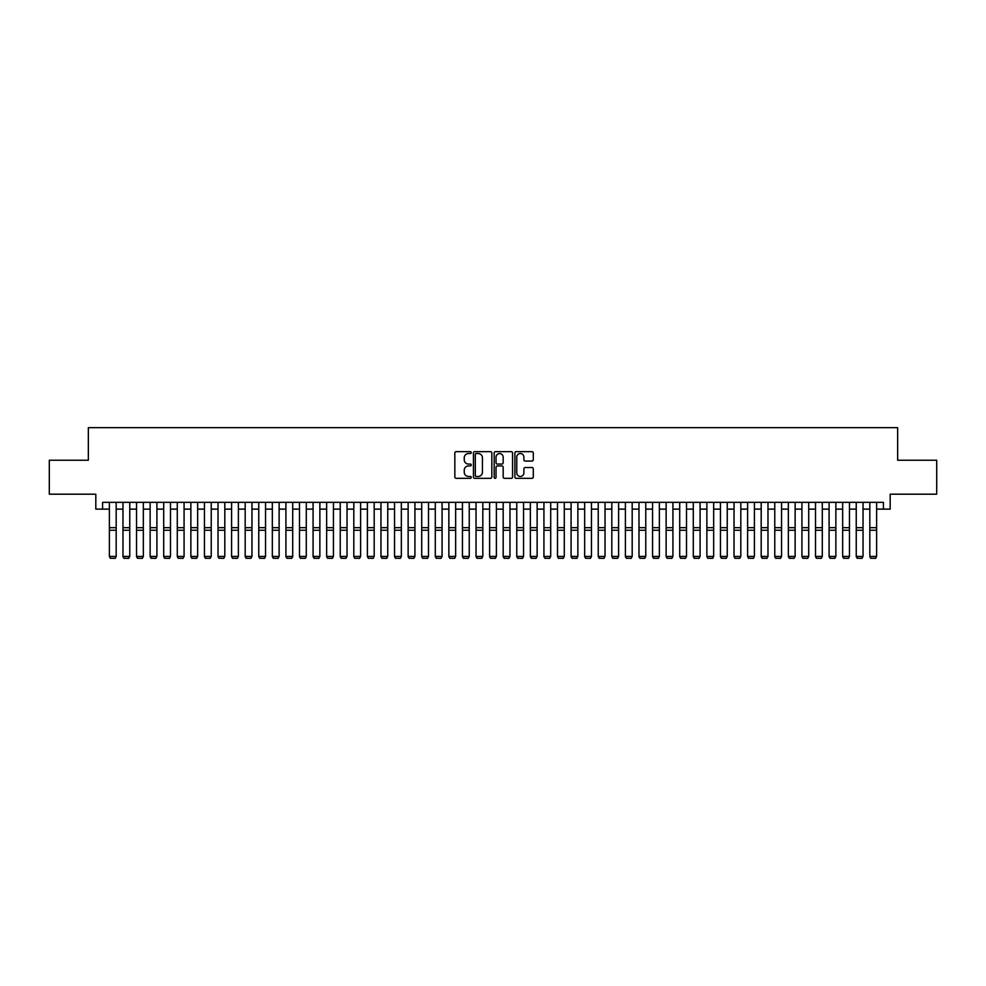 <?xml version="1.0" encoding="UTF-8"?>
<svg xmlns="http://www.w3.org/2000/svg" width="986" height="986" viewBox="0 0 986 986"><rect width="100%" height="100%" fill="white"/><g stroke="black" fill="none" stroke-linecap="round" stroke-linejoin="round"><path stroke-width="1.48" d="M471.271 452.599A0.937 0.937 0 0 0 470.347 451.662L456.173 451.662A1.331 1.331 0 0 0 454.842 453.005L454.842 476.99A1.331 1.331 0 0 0 456.173 478.321L470.347 478.321A0.937 0.937 0 0 0 471.271 477.397A0.937 0.937 0 0 0 470.347 476.46L468.51 476.46A4.264 4.264 0 0 1 464.246 472.195L464.246 470.199A4.264 4.264 0 0 1 468.51 465.934L470.347 465.934A0.937 0.937 0 0 0 471.271 464.998A0.937 0.937 0 0 0 470.347 464.061L468.51 464.061A4.264 4.264 0 0 1 464.246 459.796L464.246 457.8A4.264 4.264 0 0 1 468.51 453.535L470.347 453.535A0.937 0.937 0 0 0 471.271 452.599M531.959 461.066A1.331 1.331 0 0 0 533.29 459.735L533.29 453.005A1.331 1.331 0 0 0 531.959 451.662L516.22 451.662A1.331 1.331 0 0 0 514.889 453.005L514.889 476.99A1.331 1.331 0 0 0 516.22 478.321L531.959 478.321A1.331 1.331 0 0 0 533.29 476.99L533.29 468.855A1.331 1.331 0 0 0 531.959 467.524L525.218 467.524A1.331 1.331 0 0 0 523.886 468.855L523.886 472.898A3.562 3.562 0 0 1 520.325 476.46A3.562 3.562 0 0 1 516.763 472.898L516.763 457.097A3.562 3.562 0 0 1 520.325 453.535A3.562 3.562 0 0 1 523.886 457.097L523.886 459.735A1.331 1.331 0 0 0 525.218 461.066L531.959 461.066M102.593 509.133L102.593 502.342L883.407 502.342L883.407 509.133L890.185 509.133L890.185 494.196L936.7 494.196L936.7 460.24L897.654 460.24L897.654 427.653L88.346 427.653L88.346 460.24L49.3 460.24L49.3 494.196L95.815 494.196L95.815 509.133L109.384 509.133M491.829 453.005A1.331 1.331 0 0 0 490.498 451.662L474.771 451.662A1.331 1.331 0 0 0 473.44 453.005L473.44 476.99A1.331 1.331 0 0 0 474.771 478.321L490.498 478.321A1.331 1.331 0 0 0 491.829 476.99L491.829 453.005M495.502 451.662L511.229 451.662A1.331 1.331 0 0 1 512.56 453.005L512.56 476.99A1.331 1.331 0 0 1 511.229 478.321L504.499 478.321A1.331 1.331 0 0 1 503.168 476.99L503.168 467.265A1.331 1.331 0 0 0 501.825 465.934L497.363 465.934A1.331 1.331 0 0 0 496.032 467.265L496.032 477.397A0.937 0.937 0 0 1 495.095 478.321A0.937 0.937 0 0 1 494.171 477.397L494.171 453.005A1.331 1.331 0 0 1 495.502 451.662M116.175 509.133L122.967 509.133M129.758 509.133L136.549 509.133M143.34 509.133L150.131 509.133M156.91 509.133L163.701 509.133M170.492 509.133L177.283 509.133M184.074 509.133L190.865 509.133M197.656 509.133L204.447 509.133M211.226 509.133L218.017 509.133M224.808 509.133L231.599 509.133M238.39 509.133L245.181 509.133M251.972 509.133L258.763 509.133M265.554 509.133L272.333 509.133M279.124 509.133L285.915 509.133M292.706 509.133L299.498 509.133M306.289 509.133L313.08 509.133M319.871 509.133L326.649 509.133M333.441 509.133L340.232 509.133M347.023 509.133L353.814 509.133M360.605 509.133L367.396 509.133M374.187 509.133L380.966 509.133M387.757 509.133L394.548 509.133M401.339 509.133L408.13 509.133M414.921 509.133L421.712 509.133M428.503 509.133L435.294 509.133M442.073 509.133L448.864 509.133M455.655 509.133L462.446 509.133M469.237 509.133L476.028 509.133M482.82 509.133L489.611 509.133M496.389 509.133L503.18 509.133M509.972 509.133L516.763 509.133M523.554 509.133L530.345 509.133M537.136 509.133L543.927 509.133M550.706 509.133L557.497 509.133M564.288 509.133L571.079 509.133M577.87 509.133L584.661 509.133M591.452 509.133L598.243 509.133M605.034 509.133L611.813 509.133M618.604 509.133L625.395 509.133M632.186 509.133L638.977 509.133M645.768 509.133L652.559 509.133M659.351 509.133L666.129 509.133M672.92 509.133L679.711 509.133M686.502 509.133L693.294 509.133M700.085 509.133L706.876 509.133M713.667 509.133L720.446 509.133M727.237 509.133L734.028 509.133M740.819 509.133L747.61 509.133M754.401 509.133L761.192 509.133M767.983 509.133L774.774 509.133M781.553 509.133L788.344 509.133M795.135 509.133L801.926 509.133M808.717 509.133L815.508 509.133M822.299 509.133L829.09 509.133M835.869 509.133L842.66 509.133M849.451 509.133L856.242 509.133M863.033 509.133L869.825 509.133M876.616 509.133L883.407 509.133M476.238 453.535A0.937 0.937 0 0 0 475.301 454.472L475.301 475.523A0.937 0.937 0 0 0 476.238 476.46L478.173 476.46A4.264 4.264 0 0 0 482.437 472.195L482.437 457.8A4.264 4.264 0 0 0 478.173 453.535L476.238 453.535M503.168 457.159A3.562 3.562 0 0 0 499.594 453.597A3.562 3.562 0 0 0 496.032 457.159L496.032 462.73A1.331 1.331 0 0 0 497.363 464.061L501.825 464.061A1.331 1.331 0 0 0 503.168 462.73L503.168 457.159M116.175 502.342L116.175 556.659L115.165 558.347L110.407 558.249L115.165 558.347M110.407 558.347L109.384 556.412L116.175 556.412L115.165 558.249M109.384 502.342L109.384 556.412L110.407 558.249M122.967 556.659L123.989 558.347L122.967 556.412L129.758 556.412L128.735 558.347L123.989 558.249L128.735 558.347M136.549 556.659L137.559 558.347L136.549 556.412L143.34 556.412L142.317 558.347L137.559 558.249L142.317 558.347M150.131 556.659L151.141 558.347L150.131 556.412L156.91 556.412L155.899 558.347L151.141 558.249L155.899 558.347M163.701 556.659L164.724 558.347L163.701 556.412L170.492 556.412L169.481 558.347L164.724 558.249L169.481 558.347M129.758 502.342L129.758 556.412L128.735 558.249M122.967 502.342L122.967 556.412L123.989 558.249M143.34 502.342L143.34 556.412L142.317 558.249M136.549 502.342L136.549 556.412L137.559 558.249M156.91 502.342L156.91 556.412L155.899 558.249M150.131 502.342L150.131 556.412L151.141 558.249M170.492 502.342L170.492 556.412L169.481 558.249M163.701 502.342L163.701 556.412L164.724 558.249M177.283 556.659L178.306 558.347L177.283 556.412L184.074 556.412L183.051 558.347L178.306 558.249L183.051 558.347M184.074 502.342L184.074 556.412L183.051 558.249M177.283 502.342L177.283 556.412L178.306 558.249M190.865 556.659L191.876 558.347L190.865 556.412L197.656 556.412L196.633 558.347L191.876 558.249L196.633 558.347M197.656 502.342L197.656 556.412L196.633 558.249M190.865 502.342L190.865 556.412L191.876 558.249M204.447 556.659L205.458 558.347L204.447 556.412L211.226 556.412L210.215 558.347L205.458 558.249L210.215 558.347M211.226 502.342L211.226 556.412L210.215 558.249M204.447 502.342L204.447 556.412L205.458 558.249M218.017 556.659L219.04 558.347L218.017 556.412L224.808 556.412L223.797 558.347L219.04 558.249L223.797 558.347M224.808 502.342L224.808 556.412L223.797 558.249M218.017 502.342L218.017 556.412L219.04 558.249M231.599 556.659L232.622 558.347L231.599 556.412L238.39 556.412L237.367 558.347L232.622 558.249L237.367 558.347M238.39 502.342L238.39 556.412L237.367 558.249M231.599 502.342L231.599 556.412L232.622 558.249M245.181 556.659L246.204 558.347L245.181 556.412L251.972 556.412L250.949 558.347L246.204 558.249L250.949 558.347M251.972 502.342L251.972 556.412L250.949 558.249M245.181 502.342L245.181 556.412L246.204 558.249M258.763 556.659L259.774 558.347L258.763 556.412L265.554 556.412L264.531 558.347L259.774 558.249L264.531 558.347M265.554 502.342L265.554 556.412L264.531 558.249M258.763 502.342L258.763 556.412L259.774 558.249M272.333 556.659L273.356 558.347L272.333 556.412L279.124 556.412L278.114 558.347L273.356 558.249L278.114 558.347M279.124 502.342L279.124 556.412L278.114 558.249M272.333 502.342L272.333 556.412L273.356 558.249M292.706 502.342L292.706 556.659L291.683 558.347L286.938 558.249L291.683 558.347M285.915 556.659L286.938 558.347L285.915 556.412L292.706 556.412L291.683 558.249M285.915 502.342L285.915 556.412L286.938 558.249M306.289 502.342L306.289 556.659L305.266 558.347L300.52 558.249L305.266 558.347M299.498 556.659L300.52 558.347L299.498 556.412L306.289 556.412L305.266 558.249M299.498 502.342L299.498 556.412L300.52 558.249M313.08 556.659L314.09 558.347L313.08 556.412L319.871 556.412L318.848 558.347L314.09 558.249L318.848 558.347M319.871 502.342L319.871 556.412L318.848 558.249M313.08 502.342L313.08 556.412L314.09 558.249M326.649 556.659L327.672 558.347L326.649 556.412L333.441 556.412L332.43 558.347L327.672 558.249L332.43 558.347M333.441 502.342L333.441 556.412L332.43 558.249M326.649 502.342L326.649 556.412L327.672 558.249M340.232 556.659L341.255 558.347L340.232 556.412L347.023 556.412L346 558.347L341.255 558.249L346 558.347M347.023 502.342L347.023 556.412L346 558.249M340.232 502.342L340.232 556.412L341.255 558.249M353.814 556.659L354.837 558.347L353.814 556.412L360.605 556.412L359.582 558.347L354.837 558.249L359.582 558.347M360.605 502.342L360.605 556.412L359.582 558.249M353.814 502.342L353.814 556.412L354.837 558.249M367.396 556.659L368.407 558.347L367.396 556.412L374.187 556.412L373.164 558.347L368.407 558.249L373.164 558.347M374.187 502.342L374.187 556.412L373.164 558.249M367.396 502.342L367.396 556.412L368.407 558.249M380.966 556.659L381.989 558.347L380.966 556.412L387.757 556.412L386.746 558.347L381.989 558.249L386.746 558.347M387.757 502.342L387.757 556.412L386.746 558.249M380.966 502.342L380.966 556.412L381.989 558.249M394.548 556.659L395.571 558.347L394.548 556.412L401.339 556.412L400.316 558.347L395.571 558.249L400.316 558.347M401.339 502.342L401.339 556.412L400.316 558.249M394.548 502.342L394.548 556.412L395.571 558.249M408.13 556.659L409.153 558.347L408.13 556.412L414.921 556.412L413.898 558.347L409.153 558.249L413.898 558.347M414.921 502.342L414.921 556.412L413.898 558.249M408.13 502.342L408.13 556.412L409.153 558.249M421.712 556.659L422.723 558.347L421.712 556.412L428.503 556.412L427.48 558.347L422.723 558.249L427.48 558.347M435.294 556.659L436.305 558.347L435.294 556.412L442.073 556.412L441.062 558.347L436.305 558.249L441.062 558.347M448.864 556.659L449.887 558.347L448.864 556.412L455.655 556.412L454.645 558.347L449.887 558.249L454.645 558.347M428.503 502.342L428.503 556.412L427.48 558.249M421.712 502.342L421.712 556.412L422.723 558.249M442.073 502.342L442.073 556.412L441.062 558.249M435.294 502.342L435.294 556.412L436.305 558.249M455.655 502.342L455.655 556.412L454.645 558.249M448.864 502.342L448.864 556.412L449.887 558.249M462.446 556.659L463.469 558.347L462.446 556.412L469.237 556.412L468.214 558.347L463.469 558.249L468.214 558.347M469.237 502.342L469.237 556.412L468.214 558.249M462.446 502.342L462.446 556.412L463.469 558.249M476.028 556.659L477.039 558.347L476.028 556.412L482.82 556.412L481.797 558.347L477.039 558.249L481.797 558.347M482.82 502.342L482.82 556.412L481.797 558.249M476.028 502.342L476.028 556.412L477.039 558.249M489.611 556.659L490.621 558.347L489.611 556.412L496.389 556.412L495.379 558.347L490.621 558.249L495.379 558.347M496.389 502.342L496.389 556.412L495.379 558.249M489.611 502.342L489.611 556.412L490.621 558.249M503.18 556.659L504.203 558.347L503.18 556.412L509.972 556.412L508.961 558.347L504.203 558.249L508.961 558.347M509.972 502.342L509.972 556.412L508.961 558.249M503.18 502.342L503.18 556.412L504.203 558.249M516.763 556.659L517.786 558.347L516.763 556.412L523.554 556.412L522.531 558.347L517.786 558.249L522.531 558.347M530.345 556.659L531.355 558.347L530.345 556.412L537.136 556.412L536.113 558.347L531.355 558.249L536.113 558.347M543.927 556.659L544.938 558.347L543.927 556.412L550.706 556.412L549.695 558.347L544.938 558.249L549.695 558.347M523.554 502.342L523.554 556.412L522.531 558.249M516.763 502.342L516.763 556.412L517.786 558.249M537.136 502.342L537.136 556.412L536.113 558.249M530.345 502.342L530.345 556.412L531.355 558.249M550.706 502.342L550.706 556.412L549.695 558.249M543.927 502.342L543.927 556.412L544.938 558.249M557.497 556.659L558.52 558.347L557.497 556.412L564.288 556.412L563.277 558.347L558.52 558.249L563.277 558.347M564.288 502.342L564.288 556.412L563.277 558.249M557.497 502.342L557.497 556.412L558.52 558.249M571.079 556.659L572.102 558.347L571.079 556.412L577.87 556.412L576.847 558.347L572.102 558.249L576.847 558.347M577.87 502.342L577.87 556.412L576.847 558.249M571.079 502.342L571.079 556.412L572.102 558.249M584.661 556.659L585.684 558.347L584.661 556.412L591.452 556.412L590.429 558.347L585.684 558.249L590.429 558.347M591.452 502.342L591.452 556.412L590.429 558.249M584.661 502.342L584.661 556.412L585.684 558.249M598.243 556.659L599.254 558.347L598.243 556.412L605.034 556.412L604.011 558.347L599.254 558.249L604.011 558.347M605.034 502.342L605.034 556.412L604.011 558.249M598.243 502.342L598.243 556.412L599.254 558.249M611.813 556.659L612.836 558.347L611.813 556.412L618.604 556.412L617.593 558.347L612.836 558.249L617.593 558.347M618.604 502.342L618.604 556.412L617.593 558.249M611.813 502.342L611.813 556.412L612.836 558.249M625.395 556.659L626.418 558.347L625.395 556.412L632.186 556.412L631.163 558.347L626.418 558.249L631.163 558.347M632.186 502.342L632.186 556.412L631.163 558.249M625.395 502.342L625.395 556.412L626.418 558.249M638.977 556.659L640 558.347L638.977 556.412L645.768 556.412L644.745 558.347L640 558.249L644.745 558.347M645.768 502.342L645.768 556.412L644.745 558.249M638.977 502.342L638.977 556.412L640 558.249M652.559 556.659L653.57 558.347L652.559 556.412L659.351 556.412L658.328 558.347L653.57 558.249L658.328 558.347M659.351 502.342L659.351 556.412L658.328 558.249M652.559 502.342L652.559 556.412L653.57 558.249M666.129 556.659L667.152 558.347L666.129 556.412L672.92 556.412L671.91 558.347L667.152 558.249L671.91 558.347M672.92 502.342L672.92 556.412L671.91 558.249M666.129 502.342L666.129 556.412L667.152 558.249M679.711 556.659L680.734 558.347L679.711 556.412L686.502 556.412L685.48 558.347L680.734 558.249L685.48 558.347M686.502 502.342L686.502 556.412L685.48 558.249M679.711 502.342L679.711 556.412L680.734 558.249M693.294 556.659L694.317 558.347L693.294 556.412L700.085 556.412L699.062 558.347L694.317 558.249L699.062 558.347M700.085 502.342L700.085 556.412L699.062 558.249M693.294 502.342L693.294 556.412L694.317 558.249M706.876 556.659L707.886 558.347L706.876 556.412L713.667 556.412L712.644 558.347L707.886 558.249L712.644 558.347M713.667 502.342L713.667 556.412L712.644 558.249M706.876 502.342L706.876 556.412L707.886 558.249M720.446 556.659L721.469 558.347L720.446 556.412L727.237 556.412L726.226 558.347L721.469 558.249L726.226 558.347M727.237 502.342L727.237 556.412L726.226 558.249M720.446 502.342L720.446 556.412L721.469 558.249M734.028 556.659L735.051 558.347L734.028 556.412L740.819 556.412L739.796 558.347L735.051 558.249L739.796 558.347M740.819 502.342L740.819 556.412L739.796 558.249M734.028 502.342L734.028 556.412L735.051 558.249M747.61 556.659L748.633 558.347L747.61 556.412L754.401 556.412L753.378 558.347L748.633 558.249L753.378 558.347M754.401 502.342L754.401 556.412L753.378 558.249M747.61 502.342L747.61 556.412L748.633 558.249M761.192 556.659L762.203 558.347L761.192 556.412L767.983 556.412L766.96 558.347L762.203 558.249L766.96 558.347M767.983 502.342L767.983 556.412L766.96 558.249M761.192 502.342L761.192 556.412L762.203 558.249M774.774 556.659L775.785 558.347L774.774 556.412L781.553 556.412L780.542 558.347L775.785 558.249L780.542 558.347M781.553 502.342L781.553 556.412L780.542 558.249M774.774 502.342L774.774 556.412L775.785 558.249M788.344 556.659L789.367 558.347L788.344 556.412L795.135 556.412L794.124 558.347L789.367 558.249L794.124 558.347M795.135 502.342L795.135 556.412L794.124 558.249M788.344 502.342L788.344 556.412L789.367 558.249M801.926 556.659L802.949 558.347L801.926 556.412L808.717 556.412L807.694 558.347L802.949 558.249L807.694 558.347M808.717 502.342L808.717 556.412L807.694 558.249M801.926 502.342L801.926 556.412L802.949 558.249M815.508 556.659L816.519 558.347L815.508 556.412L822.299 556.412L821.276 558.347L816.519 558.249L821.276 558.347M822.299 502.342L822.299 556.412L821.276 558.249M815.508 502.342L815.508 556.412L816.519 558.249M829.09 556.659L830.101 558.347L829.09 556.412L835.869 556.412L834.859 558.347L830.101 558.249L834.859 558.347M835.869 502.342L835.869 556.412L834.859 558.249M829.09 502.342L829.09 556.412L830.101 558.249M842.66 556.659L843.683 558.347L842.66 556.412L849.451 556.412L848.441 558.347L843.683 558.249L848.441 558.347M849.451 502.342L849.451 556.412L848.441 558.249M842.66 502.342L842.66 556.412L843.683 558.249M856.242 556.659L857.265 558.347L856.242 556.412L863.033 556.412L862.01 558.347L857.265 558.249L862.01 558.347M863.033 502.342L863.033 556.412L862.01 558.249M856.242 502.342L856.242 556.412L857.265 558.249M869.825 556.659L870.835 558.347L869.825 556.412L876.616 556.412L875.593 558.347L870.835 558.249L875.593 558.347M876.616 502.342L876.616 556.412L875.593 558.249M869.825 502.342L869.825 556.412L870.835 558.249M116.175 527.683L109.384 527.683M116.175 530.258L109.384 530.258M129.758 527.683L122.967 527.683M129.758 530.258L122.967 530.258M143.34 527.683L136.549 527.683M143.34 530.258L136.549 530.258M156.91 527.683L150.131 527.683M156.91 530.258L150.131 530.258M170.492 527.683L163.701 527.683M170.492 530.258L163.701 530.258M184.074 527.683L177.283 527.683M184.074 530.258L177.283 530.258M197.656 527.683L190.865 527.683M197.656 530.258L190.865 530.258M211.226 527.683L204.447 527.683M211.226 530.258L204.447 530.258M224.808 527.683L218.017 527.683M224.808 530.258L218.017 530.258M238.39 527.683L231.599 527.683M238.39 530.258L231.599 530.258M251.972 527.683L245.181 527.683M251.972 530.258L245.181 530.258M265.554 527.683L258.763 527.683M265.554 530.258L258.763 530.258M279.124 527.683L272.333 527.683M279.124 530.258L272.333 530.258M292.706 527.683L285.915 527.683M292.706 530.258L285.915 530.258M306.289 527.683L299.498 527.683M306.289 530.258L299.498 530.258M319.871 527.683L313.08 527.683M319.871 530.258L313.08 530.258M333.441 527.683L326.649 527.683M333.441 530.258L326.649 530.258M347.023 527.683L340.232 527.683M347.023 530.258L340.232 530.258M360.605 527.683L353.814 527.683M360.605 530.258L353.814 530.258M374.187 527.683L367.396 527.683M374.187 530.258L367.396 530.258M387.757 527.683L380.966 527.683M387.757 530.258L380.966 530.258M401.339 527.683L394.548 527.683M401.339 530.258L394.548 530.258M414.921 527.683L408.13 527.683M414.921 530.258L408.13 530.258M428.503 527.683L421.712 527.683M428.503 530.258L421.712 530.258M442.073 527.683L435.294 527.683M442.073 530.258L435.294 530.258M455.655 527.683L448.864 527.683M455.655 530.258L448.864 530.258M469.237 527.683L462.446 527.683M469.237 530.258L462.446 530.258M482.82 527.683L476.028 527.683M482.82 530.258L476.028 530.258M496.389 527.683L489.611 527.683M496.389 530.258L489.611 530.258M509.972 527.683L503.18 527.683M509.972 530.258L503.18 530.258M523.554 527.683L516.763 527.683M523.554 530.258L516.763 530.258M537.136 527.683L530.345 527.683M537.136 530.258L530.345 530.258M550.706 527.683L543.927 527.683M550.706 530.258L543.927 530.258M564.288 527.683L557.497 527.683M564.288 530.258L557.497 530.258M577.87 527.683L571.079 527.683M577.87 530.258L571.079 530.258M591.452 527.683L584.661 527.683M591.452 530.258L584.661 530.258M605.034 527.683L598.243 527.683M605.034 530.258L598.243 530.258M618.604 527.683L611.813 527.683M618.604 530.258L611.813 530.258M632.186 527.683L625.395 527.683M632.186 530.258L625.395 530.258M645.768 527.683L638.977 527.683M645.768 530.258L638.977 530.258M659.351 527.683L652.559 527.683M659.351 530.258L652.559 530.258M672.92 527.683L666.129 527.683M672.92 530.258L666.129 530.258M686.502 527.683L679.711 527.683M686.502 530.258L679.711 530.258M700.085 527.683L693.294 527.683M700.085 530.258L693.294 530.258M713.667 527.683L706.876 527.683M713.667 530.258L706.876 530.258M727.237 527.683L720.446 527.683M727.237 530.258L720.446 530.258M740.819 527.683L734.028 527.683M740.819 530.258L734.028 530.258M754.401 527.683L747.61 527.683M754.401 530.258L747.61 530.258M767.983 527.683L761.192 527.683M767.983 530.258L761.192 530.258M781.553 527.683L774.774 527.683M781.553 530.258L774.774 530.258M795.135 527.683L788.344 527.683M795.135 530.258L788.344 530.258M808.717 527.683L801.926 527.683M808.717 530.258L801.926 530.258M822.299 527.683L815.508 527.683M822.299 530.258L815.508 530.258M835.869 527.683L829.09 527.683M835.869 530.258L829.09 530.258M849.451 527.683L842.66 527.683M849.451 530.258L842.66 530.258M863.033 527.683L856.242 527.683M863.033 530.258L856.242 530.258M876.616 527.683L869.825 527.683M876.616 530.258L869.825 530.258"/></g></svg>
